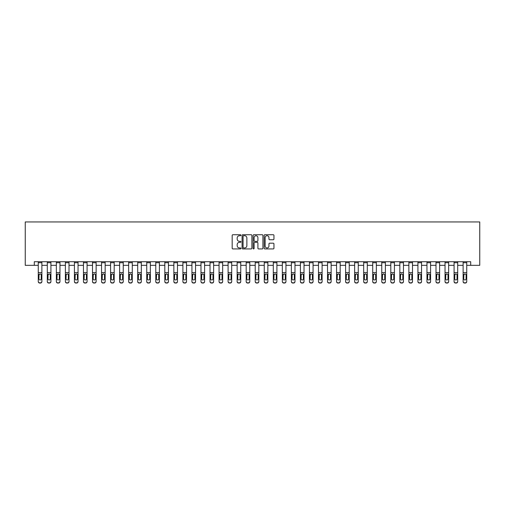 <?xml version="1.0" encoding="UTF-8"?>
<svg xmlns="http://www.w3.org/2000/svg" width="505" height="505" viewBox="0 0 505 505"><rect width="100%" height="100%" fill="white"/><g stroke="black" fill="none" stroke-linecap="round" stroke-linejoin="round"><path stroke-width="0.76" d="M240.929 235.235A0.499 0.499 0 0 0 240.43 234.737L232.893 234.737A0.707 0.707 0 0 0 232.18 235.444L232.18 248.22A0.707 0.707 0 0 0 232.893 248.933L240.43 248.933A0.499 0.499 0 0 0 240.929 248.435A0.499 0.499 0 0 0 240.43 247.936L239.458 247.936A2.272 2.272 0 0 1 237.186 245.664L237.186 244.603A2.272 2.272 0 0 1 239.458 242.331L240.43 242.331A0.499 0.499 0 0 0 240.929 241.832A0.499 0.499 0 0 0 240.43 241.339L239.458 241.339A2.272 2.272 0 0 1 237.186 239.067L237.186 238A2.272 2.272 0 0 1 239.458 235.728L240.43 235.728A0.499 0.499 0 0 0 240.929 235.235M273.243 239.742A0.707 0.707 0 0 0 273.956 239.029L273.956 235.444A0.707 0.707 0 0 0 273.243 234.737L264.866 234.737A0.707 0.707 0 0 0 264.159 235.444L264.159 248.22A0.707 0.707 0 0 0 264.866 248.933L273.243 248.933A0.707 0.707 0 0 0 273.956 248.22L273.956 243.89A0.707 0.707 0 0 0 273.243 243.183L269.657 243.183A0.707 0.707 0 0 0 268.95 243.89L268.95 246.042A1.9 1.9 0 0 1 267.05 247.936A1.9 1.9 0 0 1 265.15 246.042L265.15 237.628A1.9 1.9 0 0 1 267.05 235.728A1.9 1.9 0 0 1 268.95 237.628L268.95 239.029A0.707 0.707 0 0 0 269.657 239.742L273.243 239.742M34.289 265.333L34.289 261.723L470.71 261.723L470.71 265.333L479.75 265.333L479.75 221.948L25.25 221.948L25.25 265.333L38.266 265.333M251.881 235.444A0.707 0.707 0 0 0 251.168 234.737L242.791 234.737A0.707 0.707 0 0 0 242.084 235.444L242.084 248.22A0.707 0.707 0 0 0 242.791 248.933L251.168 248.933A0.707 0.707 0 0 0 251.881 248.22L251.881 235.444M253.832 234.737L262.209 234.737A0.707 0.707 0 0 1 262.916 235.444L262.916 248.22A0.707 0.707 0 0 1 262.209 248.933L258.623 248.933A0.707 0.707 0 0 1 257.91 248.22L257.91 243.038A0.707 0.707 0 0 0 257.203 242.331L254.823 242.331A0.707 0.707 0 0 0 254.116 243.038L254.116 248.435A0.499 0.499 0 0 1 253.617 248.933A0.499 0.499 0 0 1 253.119 248.435L253.119 235.444A0.707 0.707 0 0 1 253.832 234.737M41.883 265.333L47.306 265.333M50.923 265.333L56.345 265.333M59.962 265.333L65.385 265.333M69.002 265.333L74.424 265.333M78.041 265.333L83.464 265.333M87.081 265.333L92.503 265.333M96.12 265.333L101.543 265.333M105.16 265.333L110.582 265.333M114.199 265.333L119.622 265.333M123.239 265.333L128.661 265.333M132.278 265.333L137.701 265.333M141.318 265.333L146.74 265.333M150.357 265.333L155.78 265.333M159.397 265.333L164.819 265.333M168.436 265.333L173.859 265.333M177.476 265.333L182.898 265.333M186.515 265.333L191.938 265.333M195.555 265.333L200.977 265.333M204.594 265.333L210.017 265.333M213.628 265.333L219.056 265.333M222.667 265.333L228.096 265.333M231.707 265.333L237.135 265.333M240.746 265.333L246.175 265.333M249.786 265.333L255.214 265.333M258.825 265.333L264.254 265.333M267.865 265.333L273.293 265.333M276.904 265.333L282.333 265.333M285.944 265.333L291.372 265.333M294.983 265.333L300.406 265.333M304.023 265.333L309.445 265.333M313.062 265.333L318.485 265.333M322.102 265.333L327.524 265.333M331.141 265.333L336.564 265.333M340.181 265.333L345.603 265.333M349.22 265.333L354.643 265.333M358.26 265.333L363.682 265.333M367.299 265.333L372.722 265.333M376.339 265.333L381.761 265.333M385.378 265.333L390.801 265.333M394.418 265.333L399.84 265.333M403.457 265.333L408.88 265.333M412.497 265.333L417.919 265.333M421.536 265.333L426.959 265.333M430.576 265.333L435.998 265.333M439.615 265.333L445.038 265.333M448.655 265.333L454.077 265.333M457.694 265.333L463.117 265.333M466.734 265.333L470.71 265.333M243.574 235.728A0.499 0.499 0 0 0 243.075 236.226L243.075 247.444A0.499 0.499 0 0 0 243.574 247.936L244.603 247.936A2.272 2.272 0 0 0 246.876 245.664L246.876 238A2.272 2.272 0 0 0 244.603 235.728L243.574 235.728M257.91 237.666A1.9 1.9 0 0 0 256.016 235.766A1.9 1.9 0 0 0 254.116 237.666L254.116 240.626A0.707 0.707 0 0 0 254.823 241.339L257.203 241.339A0.707 0.707 0 0 0 257.91 240.626L257.91 237.666M38.266 274.695L38.266 281.392A1.446 1.433 0 0 0 39.712 282.825L40.438 282.825A1.446 1.433 0 0 0 41.883 281.392L41.883 281.62A1.446 1.433 180 0 1 40.438 283.052L40.438 282.825M41.233 278.81L41.233 274.998L41.233 278.81A1.155 1.149 180 0 1 40.072 279.959A1.155 1.149 180 0 0 41.233 278.81M38.917 279.038L38.917 278.81A1.155 1.149 180 0 0 40.072 279.959M38.917 278.81L39.043 274.467L40.072 273.836L41.101 274.467L40.072 273.836L38.917 274.909M41.883 261.723L41.883 281.62M38.266 261.723L38.266 281.62A1.446 1.433 180 0 0 39.712 283.052L40.438 283.052M41.883 274.467L41.101 274.467L41.233 274.998M47.306 274.695L47.306 281.62A1.446 1.433 180 0 0 48.751 283.052L49.477 282.825A1.446 1.433 0 0 0 50.923 281.392L50.923 281.62A1.446 1.433 180 0 1 49.477 283.052M50.273 278.81L50.273 274.998L50.273 278.81A1.155 1.149 180 0 1 49.111 279.959A1.155 1.149 180 0 0 50.273 278.81M47.956 279.038L47.956 278.81A1.155 1.149 180 0 0 49.111 279.959M47.956 278.81L48.082 274.467L49.111 273.836L50.14 274.467L49.111 273.836L47.956 274.909M56.345 274.695L56.345 281.62A1.446 1.433 180 0 0 57.791 283.052L58.517 282.825A1.446 1.433 0 0 0 59.962 281.392L59.962 281.62A1.446 1.433 180 0 1 58.517 283.052M59.312 278.81L59.312 274.998L59.312 278.81A1.155 1.149 180 0 1 58.151 279.959A1.155 1.149 180 0 0 59.312 278.81M56.996 279.038L56.996 278.81A1.155 1.149 180 0 0 58.151 279.959M56.996 278.81L57.122 274.467L58.151 273.836L59.18 274.467L58.151 273.836L56.996 274.909M65.385 274.695L65.385 281.62A1.446 1.433 180 0 0 66.83 283.052L67.556 282.825A1.446 1.433 0 0 0 69.002 281.392L69.002 281.62A1.446 1.433 180 0 1 67.556 283.052M68.352 278.81L68.352 274.998L68.352 278.81A1.155 1.149 180 0 1 67.19 279.959A1.155 1.149 180 0 0 68.352 278.81M66.035 279.038L66.035 278.81A1.155 1.149 180 0 0 67.19 279.959M66.035 278.81L66.161 274.467L67.19 273.836L68.219 274.467L67.19 273.836L66.035 274.909M50.923 261.723L50.923 281.62M47.306 261.723L47.306 281.392A1.446 1.433 0 0 0 48.751 282.825L49.477 282.825M48.751 282.825L48.751 283.052A1.446 1.433 180 0 1 47.306 281.62L47.306 281.62M50.923 274.467L50.14 274.467L50.273 274.998M59.962 261.723L59.962 281.62M56.345 261.723L56.345 281.392A1.446 1.433 0 0 0 57.791 282.825L58.517 282.825M57.791 282.825L57.791 283.052A1.446 1.433 180 0 1 56.345 281.62L56.345 281.62M59.962 274.467L59.18 274.467L59.312 274.998M69.002 261.723L69.002 281.62M65.385 261.723L65.385 281.392A1.446 1.433 0 0 0 66.83 282.825L67.556 282.825M66.83 282.825L66.83 283.052A1.446 1.433 180 0 1 65.385 281.62L65.385 281.62M69.002 274.467L68.219 274.467L68.352 274.998M74.424 274.695L74.424 281.62A1.446 1.433 180 0 0 75.87 283.052L76.596 282.825A1.446 1.433 0 0 0 78.041 281.392L78.041 281.62A1.446 1.433 180 0 1 76.596 283.052M77.391 278.81L77.391 274.998L77.391 278.81A1.155 1.149 180 0 1 76.23 279.959A1.155 1.149 180 0 0 77.391 278.81M75.075 279.038L75.075 278.81A1.155 1.149 180 0 0 76.23 279.959M75.075 278.81L75.201 274.467L76.23 273.836L77.259 274.467L76.23 273.836L75.075 274.909M78.041 261.723L78.041 281.62M74.424 261.723L74.424 281.392A1.446 1.433 0 0 0 75.87 282.825L76.596 282.825M75.87 282.825L75.87 283.052A1.446 1.433 180 0 1 74.424 281.62L74.424 281.62M78.041 274.467L77.259 274.467L77.391 274.998M83.464 274.695L83.464 281.62A1.446 1.433 180 0 0 84.909 283.052L85.635 282.825A1.446 1.433 0 0 0 87.081 281.392L87.081 281.62A1.446 1.433 180 0 1 85.635 283.052M86.431 278.81L86.431 274.998L86.431 278.81A1.155 1.149 180 0 1 85.269 279.959A1.155 1.149 180 0 0 86.431 278.81M84.114 279.038L84.114 278.81A1.155 1.149 180 0 0 85.269 279.959M84.114 278.81L84.24 274.467L85.269 273.836L86.298 274.467L85.269 273.836L84.114 274.909M87.081 261.723L87.081 281.62M83.464 261.723L83.464 281.392A1.446 1.433 0 0 0 84.909 282.825L85.635 282.825M84.909 282.825L84.909 283.052A1.446 1.433 180 0 1 83.464 281.62L83.464 281.62M87.081 274.467L86.298 274.467L86.431 274.998M92.503 274.695L92.503 281.62A1.446 1.433 180 0 0 93.949 283.052L94.675 282.825A1.446 1.433 0 0 0 96.12 281.392L96.12 281.62A1.446 1.433 180 0 1 94.675 283.052M95.47 278.81L95.47 274.998L95.47 278.81A1.155 1.149 180 0 1 94.309 279.959A1.155 1.149 180 0 0 95.47 278.81M93.154 279.038L93.154 278.81A1.155 1.149 180 0 0 94.309 279.959M93.154 278.81L93.28 274.467L94.309 273.836L95.338 274.467L94.309 273.836L93.154 274.909M96.12 261.723L96.12 281.62M92.503 261.723L92.503 281.392A1.446 1.433 0 0 0 93.949 282.825L94.675 282.825M93.949 282.825L93.949 283.052A1.446 1.433 180 0 1 92.503 281.62L92.503 281.62M96.12 274.467L95.338 274.467L95.47 274.998M101.543 274.695L101.543 281.62A1.446 1.433 180 0 0 102.988 283.052L103.714 282.825A1.446 1.433 0 0 0 105.16 281.392L105.16 281.62A1.446 1.433 180 0 1 103.714 283.052M104.51 278.81L104.51 274.998L104.51 278.81A1.155 1.149 180 0 1 103.348 279.959A1.155 1.149 180 0 0 104.51 278.81M102.193 279.038L102.193 278.81A1.155 1.149 180 0 0 103.348 279.959M102.193 278.81L102.319 274.467L103.348 273.836L104.377 274.467L103.348 273.836L102.193 274.909M105.16 261.723L105.16 281.62M101.543 261.723L101.543 281.392A1.446 1.433 0 0 0 102.988 282.825L103.714 282.825M102.988 282.825L102.988 283.052A1.446 1.433 180 0 1 101.543 281.62L101.543 281.62M105.16 274.467L104.377 274.467L104.51 274.998M110.582 274.695L110.582 281.62A1.446 1.433 180 0 0 112.028 283.052L112.754 282.825A1.446 1.433 0 0 0 114.199 281.392L114.199 281.62A1.446 1.433 180 0 1 112.754 283.052M113.549 278.81L113.549 274.998L113.549 278.81A1.155 1.149 180 0 1 112.388 279.959A1.155 1.149 180 0 0 113.549 278.81M111.233 279.038L111.233 278.81A1.155 1.149 180 0 0 112.388 279.959M111.233 278.81L111.359 274.467L112.388 273.836L113.417 274.467L112.388 273.836L111.233 274.909M114.199 261.723L114.199 281.62M110.582 261.723L110.582 281.392A1.446 1.433 0 0 0 112.028 282.825L112.754 282.825M112.028 282.825L112.028 283.052A1.446 1.433 180 0 1 110.582 281.62L110.582 281.62M114.199 274.467L113.417 274.467L113.549 274.998M119.622 274.695L119.622 281.62A1.446 1.433 180 0 0 121.067 283.052L121.793 282.825A1.446 1.433 0 0 0 123.239 281.392L123.239 281.62A1.446 1.433 180 0 1 121.793 283.052M122.589 278.81L122.589 274.998L122.589 278.81A1.155 1.149 180 0 1 121.427 279.959A1.155 1.149 180 0 0 122.589 278.81M120.272 279.038L120.272 278.81A1.155 1.149 180 0 0 121.427 279.959M120.272 278.81L120.398 274.467L121.427 273.836L122.456 274.467L121.427 273.836L120.272 274.909M123.239 261.723L123.239 281.62M119.622 261.723L119.622 281.392A1.446 1.433 0 0 0 121.067 282.825L121.793 282.825M121.067 282.825L121.067 283.052A1.446 1.433 180 0 1 119.622 281.62L119.622 281.62M123.239 274.467L122.456 274.467L122.589 274.998M128.661 274.695L128.661 281.62A1.446 1.433 180 0 0 130.107 283.052L130.833 282.825A1.446 1.433 0 0 0 132.278 281.392L132.278 281.62A1.446 1.433 180 0 1 130.833 283.052M131.628 278.81L131.628 274.998L131.628 278.81A1.155 1.149 180 0 1 130.467 279.959A1.155 1.149 180 0 0 131.628 278.81M129.312 279.038L129.312 278.81A1.155 1.149 180 0 0 130.467 279.959M129.312 278.81L129.438 274.467L130.467 273.836L131.496 274.467L130.467 273.836L129.312 274.909M132.278 261.723L132.278 281.62M128.661 261.723L128.661 281.392A1.446 1.433 0 0 0 130.107 282.825L130.833 282.825M130.107 282.825L130.107 283.052A1.446 1.433 180 0 1 128.661 281.62L128.661 281.62M132.278 274.467L131.496 274.467L131.628 274.998M137.701 274.695L137.701 281.62A1.446 1.433 180 0 0 139.146 283.052L139.872 282.825A1.446 1.433 0 0 0 141.318 281.392L141.318 281.62A1.446 1.433 180 0 1 139.872 283.052M140.668 278.81L140.668 274.998L140.668 278.81A1.155 1.149 180 0 1 139.506 279.959A1.155 1.149 180 0 0 140.668 278.81M138.351 279.038L138.351 278.81A1.155 1.149 180 0 0 139.506 279.959M138.351 278.81L138.477 274.467L139.506 273.836L140.535 274.467L139.506 273.836L138.351 274.909M141.318 261.723L141.318 281.62M137.701 261.723L137.701 281.392A1.446 1.433 0 0 0 139.146 282.825L139.872 282.825M139.146 282.825L139.146 283.052A1.446 1.433 180 0 1 137.701 281.62L137.701 281.62M141.318 274.467L140.535 274.467L140.668 274.998M146.74 274.695L146.74 281.62A1.446 1.433 180 0 0 148.186 283.052L148.906 282.825A1.446 1.433 0 0 0 150.357 281.392L150.357 281.62A1.446 1.433 180 0 1 148.906 283.052M149.707 278.81L149.707 274.998L149.707 278.81A1.155 1.149 180 0 1 148.546 279.959A1.155 1.149 180 0 0 149.707 278.81M147.391 279.038L147.391 278.81A1.155 1.149 180 0 0 148.546 279.959M147.391 278.81L147.517 274.467L148.546 273.836L149.575 274.467L148.546 273.836L147.391 274.909M150.357 261.723L150.357 281.62M146.74 261.723L146.74 281.392A1.446 1.433 0 0 0 148.186 282.825L148.906 282.825M148.186 282.825L148.186 283.052A1.446 1.433 180 0 1 146.74 281.62L146.74 281.62M150.357 274.467L149.575 274.467L149.707 274.998M155.78 274.695L155.78 281.62A1.446 1.433 180 0 0 157.225 283.052L157.945 282.825A1.446 1.433 0 0 0 159.397 281.392L159.397 281.62A1.446 1.433 180 0 1 157.945 283.052M158.74 278.81L158.74 274.998L158.74 278.81A1.155 1.149 180 0 1 157.585 279.959A1.155 1.149 180 0 0 158.74 278.81M156.43 279.038L156.43 278.81A1.155 1.149 180 0 0 157.585 279.959M156.43 278.81L156.556 274.467L157.585 273.836L158.614 274.467L157.585 273.836L156.43 274.909M159.397 261.723L159.397 281.62M155.78 261.723L155.78 281.392A1.446 1.433 0 0 0 157.225 282.825L157.945 282.825M157.225 282.825L157.225 283.052A1.446 1.433 180 0 1 155.78 281.62L155.78 281.62M159.397 274.467L158.614 274.467L158.74 274.998M164.819 274.695L164.819 281.62A1.446 1.433 180 0 0 166.265 283.052L166.985 282.825A1.446 1.433 0 0 0 168.436 281.392L168.436 281.62A1.446 1.433 180 0 1 166.985 283.052M167.78 278.81L167.78 274.998L167.78 278.81A1.155 1.149 180 0 1 166.625 279.959A1.155 1.149 180 0 0 167.78 278.81M165.47 279.038L165.47 278.81A1.155 1.149 180 0 0 166.625 279.959M165.47 278.81L165.596 274.467L166.625 273.836L167.654 274.467L166.625 273.836L165.47 274.909M168.436 261.723L168.436 281.62M164.819 261.723L164.819 281.392A1.446 1.433 0 0 0 166.265 282.825L166.985 282.825M166.265 282.825L166.265 283.052A1.446 1.433 180 0 1 164.819 281.62L164.819 281.62M168.436 274.467L167.654 274.467L167.78 274.998M173.859 274.695L173.859 281.62A1.446 1.433 180 0 0 175.304 283.052L176.024 282.825A1.446 1.433 0 0 0 177.476 281.392L177.476 281.62A1.446 1.433 180 0 1 176.024 283.052M176.819 278.81L176.819 274.998L176.819 278.81A1.155 1.149 180 0 1 175.664 279.959A1.155 1.149 180 0 0 176.819 278.81M174.509 279.038L174.509 278.81A1.155 1.149 180 0 0 175.664 279.959M174.509 278.81L174.635 274.467L175.664 273.836L176.693 274.467L175.664 273.836L174.509 274.909M177.476 261.723L177.476 281.62M173.859 261.723L173.859 281.392A1.446 1.433 0 0 0 175.304 282.825L176.024 282.825M175.304 282.825L175.304 283.052A1.446 1.433 180 0 1 173.859 281.62L173.859 281.62M177.476 274.467L176.693 274.467L176.819 274.998M182.898 274.695L182.898 281.62A1.446 1.433 180 0 0 184.344 283.052L185.064 282.825A1.446 1.433 0 0 0 186.515 281.392L186.515 281.62A1.446 1.433 180 0 1 185.064 283.052M185.859 278.81L185.859 274.998L185.859 278.81A1.155 1.149 180 0 1 184.704 279.959A1.155 1.149 180 0 0 185.859 278.81M183.549 279.038L183.549 278.81A1.155 1.149 180 0 0 184.704 279.959M183.549 278.81L183.675 274.467L184.704 273.836L185.733 274.467L184.704 273.836L183.549 274.909M186.515 261.723L186.515 281.62M182.898 261.723L182.898 281.392A1.446 1.433 0 0 0 184.344 282.825L185.064 282.825M184.344 282.825L184.344 283.052A1.446 1.433 180 0 1 182.898 281.62L182.898 281.62M186.515 274.467L185.733 274.467L185.859 274.998M191.938 274.695L191.938 281.62A1.446 1.433 180 0 0 193.383 283.052L194.103 282.825A1.446 1.433 0 0 0 195.555 281.392L195.555 281.62A1.446 1.433 180 0 1 194.103 283.052M194.898 278.81L194.898 274.998L194.898 278.81A1.155 1.149 180 0 1 193.743 279.959A1.155 1.149 180 0 0 194.898 278.81M192.588 279.038L192.588 278.81A1.155 1.149 180 0 0 193.743 279.959M192.588 278.81L192.714 274.467L193.743 273.836L194.772 274.467L193.743 273.836L192.588 274.909M195.555 261.723L195.555 281.62M191.938 261.723L191.938 281.392A1.446 1.433 0 0 0 193.383 282.825L194.103 282.825M193.383 282.825L193.383 283.052A1.446 1.433 180 0 1 191.938 281.62L191.938 281.62M195.555 274.467L194.772 274.467L194.898 274.998M200.977 274.695L200.977 281.62A1.446 1.433 180 0 0 202.423 283.052L203.143 282.825A1.446 1.433 0 0 0 204.594 281.392L204.594 281.62A1.446 1.433 180 0 1 203.143 283.052M203.938 278.81L203.938 274.998L203.938 278.81A1.155 1.149 180 0 1 202.783 279.959A1.155 1.149 180 0 0 203.938 278.81M201.628 279.038L201.628 278.81A1.155 1.149 180 0 0 202.783 279.959M201.628 278.81L201.754 274.467L202.783 273.836L203.812 274.467L202.783 273.836L201.628 274.909M204.594 261.723L204.594 281.62M200.977 261.723L200.977 281.392A1.446 1.433 0 0 0 202.423 282.825L203.143 282.825M202.423 282.825L202.423 283.052A1.446 1.433 180 0 1 200.977 281.62L200.977 281.62M204.594 274.467L203.812 274.467L203.938 274.998M210.017 274.695L210.017 281.62A1.446 1.433 180 0 0 211.462 283.052L212.182 282.825A1.446 1.433 0 0 0 213.628 281.392L213.628 281.62A1.446 1.433 180 0 1 212.182 283.052M212.977 278.81L212.977 274.998L212.977 278.81A1.155 1.149 180 0 1 211.822 279.959A1.155 1.149 180 0 0 212.977 278.81M210.667 279.038L210.667 278.81A1.155 1.149 180 0 0 211.822 279.959M210.667 278.81L210.793 274.467L211.822 273.836L212.851 274.467L211.822 273.836L210.667 274.909M213.628 261.723L213.628 281.62M210.017 261.723L210.017 281.392A1.446 1.433 0 0 0 211.462 282.825L212.182 282.825M211.462 282.825L211.462 283.052A1.446 1.433 180 0 1 210.017 281.62L210.017 281.62M213.628 274.467L212.851 274.467L212.977 274.998M219.056 274.695L219.056 281.62A1.446 1.433 180 0 0 220.502 283.052L221.222 282.825A1.446 1.433 0 0 0 222.667 281.392L222.667 281.62A1.446 1.433 180 0 1 221.222 283.052M222.017 278.81L222.017 274.998L222.017 278.81A1.155 1.149 180 0 1 220.862 279.959A1.155 1.149 180 0 0 222.017 278.81M219.707 279.038L219.707 278.81A1.155 1.149 180 0 0 220.862 279.959M219.707 278.81L219.833 274.467L220.862 273.836L221.891 274.467L220.862 273.836L219.707 274.909M222.667 261.723L222.667 281.62M219.056 261.723L219.056 281.392A1.446 1.433 0 0 0 220.502 282.825L221.222 282.825M220.502 282.825L220.502 283.052A1.446 1.433 180 0 1 219.056 281.62L219.056 281.62M222.667 274.467L221.891 274.467L222.017 274.998M228.096 274.695L228.096 281.62A1.446 1.433 180 0 0 229.541 283.052L230.261 282.825A1.446 1.433 0 0 0 231.707 281.392L231.707 281.62A1.446 1.433 180 0 1 230.261 283.052M231.056 278.81L231.056 274.998L231.056 278.81A1.155 1.149 180 0 1 229.901 279.959A1.155 1.149 180 0 0 231.056 278.81M228.746 279.038L228.746 278.81A1.155 1.149 180 0 0 229.901 279.959M228.746 278.81L228.872 274.467L229.901 273.836L230.93 274.467L229.901 273.836L228.746 274.909M231.707 261.723L231.707 281.62M228.096 261.723L228.096 281.392A1.446 1.433 0 0 0 229.541 282.825L230.261 282.825M229.541 282.825L229.541 283.052A1.446 1.433 180 0 1 228.096 281.62L228.096 281.62M231.707 274.467L230.93 274.467L231.056 274.998M237.135 274.695L237.135 281.62A1.446 1.433 180 0 0 238.581 283.052L239.301 282.825A1.446 1.433 0 0 0 240.746 281.392L240.746 281.62A1.446 1.433 180 0 1 239.301 283.052M240.096 278.81L240.096 274.998L240.096 278.81A1.155 1.149 180 0 1 238.941 279.959A1.155 1.149 180 0 0 240.096 278.81M237.786 279.038L237.786 278.81A1.155 1.149 180 0 0 238.941 279.959M237.786 278.81L237.912 274.467L238.941 273.836L239.97 274.467L238.941 273.836L237.786 274.909M240.746 261.723L240.746 281.62M237.135 261.723L237.135 281.392A1.446 1.433 0 0 0 238.581 282.825L239.301 282.825M238.581 282.825L238.581 283.052A1.446 1.433 180 0 1 237.135 281.62L237.135 281.62M240.746 274.467L239.97 274.467L240.096 274.998M246.175 274.695L246.175 281.62A1.446 1.433 180 0 0 247.62 283.052L248.34 282.825A1.446 1.433 0 0 0 249.786 281.392L249.786 281.62A1.446 1.433 180 0 1 248.34 283.052M249.135 278.81L249.135 274.998L249.135 278.81A1.155 1.149 180 0 1 247.98 279.959A1.155 1.149 180 0 0 249.135 278.81M246.825 279.038L246.825 278.81A1.155 1.149 180 0 0 247.98 279.959M246.825 278.81L246.951 274.467L247.98 273.836L249.009 274.467L247.98 273.836L246.825 274.909M249.786 261.723L249.786 281.62M246.175 261.723L246.175 281.392A1.446 1.433 0 0 0 247.62 282.825L248.34 282.825M247.62 282.825L247.62 283.052A1.446 1.433 180 0 1 246.175 281.62L246.175 281.62M249.786 274.467L249.009 274.467L249.135 274.998M255.214 274.695L255.214 281.62A1.446 1.433 180 0 0 256.66 283.052L257.38 282.825A1.446 1.433 0 0 0 258.825 281.392L258.825 281.62A1.446 1.433 180 0 1 257.38 283.052M258.175 278.81L258.175 274.998L258.175 278.81A1.155 1.149 180 0 1 257.02 279.959A1.155 1.149 180 0 0 258.175 278.81M255.865 279.038L255.865 278.81A1.155 1.149 180 0 0 257.02 279.959M255.865 278.81L255.991 274.467L257.02 273.836L258.049 274.467L257.02 273.836L255.865 274.909M258.825 261.723L258.825 281.62M255.214 261.723L255.214 281.392A1.446 1.433 0 0 0 256.66 282.825L257.38 282.825M256.66 282.825L256.66 283.052A1.446 1.433 180 0 1 255.214 281.62L255.214 281.62M258.825 274.467L258.049 274.467L258.175 274.998M264.254 274.695L264.254 281.62A1.446 1.433 180 0 0 265.699 283.052L266.419 282.825A1.446 1.433 0 0 0 267.865 281.392L267.865 281.62A1.446 1.433 180 0 1 266.419 283.052M267.214 278.81L267.214 274.998L267.214 278.81A1.155 1.149 180 0 1 266.059 279.959A1.155 1.149 180 0 0 267.214 278.81M264.904 279.038L264.904 278.81A1.155 1.149 180 0 0 266.059 279.959M264.904 278.81L265.03 274.467L266.059 273.836L267.088 274.467L266.059 273.836L264.904 274.909M267.865 261.723L267.865 281.62M264.254 261.723L264.254 281.392A1.446 1.433 0 0 0 265.699 282.825L266.419 282.825M265.699 282.825L265.699 283.052A1.446 1.433 180 0 1 264.254 281.62L264.254 281.62M267.865 274.467L267.088 274.467L267.214 274.998M273.293 274.695L273.293 281.62A1.446 1.433 180 0 0 274.739 283.052L275.459 282.825A1.446 1.433 0 0 0 276.904 281.392L276.904 281.62A1.446 1.433 180 0 1 275.459 283.052M276.254 278.81L276.254 274.998L276.254 278.81A1.155 1.149 180 0 1 275.099 279.959A1.155 1.149 180 0 0 276.254 278.81M273.944 279.038L273.944 278.81A1.155 1.149 180 0 0 275.099 279.959M273.944 278.81L274.07 274.467L275.099 273.836L276.128 274.467L275.099 273.836L273.944 274.909M276.904 261.723L276.904 281.62M273.293 261.723L273.293 281.392A1.446 1.433 0 0 0 274.739 282.825L275.459 282.825M274.739 282.825L274.739 283.052A1.446 1.433 180 0 1 273.293 281.62L273.293 281.62M276.904 274.467L276.128 274.467L276.254 274.998M282.333 274.695L282.333 281.62A1.446 1.433 180 0 0 283.778 283.052L284.498 282.825A1.446 1.433 0 0 0 285.944 281.392L285.944 281.62A1.446 1.433 180 0 1 284.498 283.052M285.293 278.81L285.293 274.998L285.293 278.81A1.155 1.149 180 0 1 284.138 279.959A1.155 1.149 180 0 0 285.293 278.81M282.983 279.038L282.983 278.81A1.155 1.149 180 0 0 284.138 279.959M282.983 278.81L283.109 274.467L284.138 273.836L285.167 274.467L284.138 273.836L282.983 274.909M285.944 261.723L285.944 281.62M282.333 261.723L282.333 281.392A1.446 1.433 0 0 0 283.778 282.825L284.498 282.825M283.778 282.825L283.778 283.052A1.446 1.433 180 0 1 282.333 281.62L282.333 281.62M285.944 274.467L285.167 274.467L285.293 274.998M291.372 274.695L291.372 281.62A1.446 1.433 180 0 0 292.818 283.052L293.538 282.825A1.446 1.433 0 0 0 294.983 281.392L294.983 281.62A1.446 1.433 180 0 1 293.538 283.052M294.333 278.81L294.333 274.998L294.333 278.81A1.155 1.149 180 0 1 293.178 279.959A1.155 1.149 180 0 0 294.333 278.81M292.023 279.038L292.023 278.81A1.155 1.149 180 0 0 293.178 279.959M292.023 278.81L292.149 274.467L293.178 273.836L294.207 274.467L293.178 273.836L292.023 274.909M294.983 261.723L294.983 281.62M291.372 261.723L291.372 281.392A1.446 1.433 0 0 0 292.818 282.825L293.538 282.825M292.818 282.825L292.818 283.052A1.446 1.433 180 0 1 291.372 281.62L291.372 281.62M294.983 274.467L294.207 274.467L294.333 274.998M300.406 274.695L300.406 281.62A1.446 1.433 180 0 0 301.857 283.052L302.577 282.825A1.446 1.433 0 0 0 304.023 281.392L304.023 281.62A1.446 1.433 180 0 1 302.577 283.052M303.372 278.81L303.372 274.998L303.372 278.81A1.155 1.149 180 0 1 302.217 279.959A1.155 1.149 180 0 0 303.372 278.81M301.062 279.038L301.062 278.81A1.155 1.149 180 0 0 302.217 279.959M301.062 278.81L301.188 274.467L302.217 273.836L303.246 274.467L302.217 273.836L301.062 274.909M304.023 261.723L304.023 281.62M300.406 261.723L300.406 281.392A1.446 1.433 0 0 0 301.857 282.825L302.577 282.825M301.857 282.825L301.857 283.052A1.446 1.433 180 0 1 300.406 281.62L300.406 281.62M304.023 274.467L303.246 274.467L303.372 274.998M309.445 274.695L309.445 281.62A1.446 1.433 180 0 0 310.897 283.052L311.617 282.825A1.446 1.433 0 0 0 313.062 281.392L313.062 281.62A1.446 1.433 180 0 1 311.617 283.052M312.412 278.81L312.412 274.998L312.412 278.81A1.155 1.149 180 0 1 311.257 279.959A1.155 1.149 180 0 0 312.412 278.81M310.102 279.038L310.102 278.81A1.155 1.149 180 0 0 311.257 279.959M310.102 278.81L310.228 274.467L311.257 273.836L312.286 274.467L311.257 273.836L310.102 274.909M313.062 261.723L313.062 281.62M309.445 261.723L309.445 281.392A1.446 1.433 0 0 0 310.897 282.825L311.617 282.825M310.897 282.825L310.897 283.052A1.446 1.433 180 0 1 309.445 281.62L309.445 281.62M313.062 274.467L312.286 274.467L312.412 274.998M318.485 274.695L318.485 281.62A1.446 1.433 180 0 0 319.936 283.052L320.656 282.825A1.446 1.433 0 0 0 322.102 281.392L322.102 281.62A1.446 1.433 180 0 1 320.656 283.052M321.451 278.81L321.451 274.998L321.451 278.81A1.155 1.149 180 0 1 320.296 279.959A1.155 1.149 180 0 0 321.451 278.81M319.141 279.038L319.141 278.81A1.155 1.149 180 0 0 320.296 279.959M319.141 278.81L319.267 274.467L320.296 273.836L321.325 274.467L320.296 273.836L319.141 274.909M322.102 261.723L322.102 281.62M318.485 261.723L318.485 281.392A1.446 1.433 0 0 0 319.936 282.825L320.656 282.825M319.936 282.825L319.936 283.052A1.446 1.433 180 0 1 318.485 281.62L318.485 281.62M322.102 274.467L321.325 274.467L321.451 274.998M327.524 274.695L327.524 281.62A1.446 1.433 180 0 0 328.976 283.052L329.696 282.825A1.446 1.433 0 0 0 331.141 281.392L331.141 281.62A1.446 1.433 180 0 1 329.696 283.052M330.491 278.81L330.491 274.998L330.491 278.81A1.155 1.149 180 0 1 329.336 279.959A1.155 1.149 180 0 0 330.491 278.81M328.181 279.038L328.181 278.81A1.155 1.149 180 0 0 329.336 279.959M328.181 278.81L328.307 274.467L329.336 273.836L330.365 274.467L329.336 273.836L328.181 274.909M331.141 261.723L331.141 281.62M327.524 261.723L327.524 281.392A1.446 1.433 0 0 0 328.976 282.825L329.696 282.825M328.976 282.825L328.976 283.052A1.446 1.433 180 0 1 327.524 281.62L327.524 281.62M331.141 274.467L330.365 274.467L330.491 274.998M336.564 274.695L336.564 281.62A1.446 1.433 180 0 0 338.015 283.052L338.735 282.825A1.446 1.433 0 0 0 340.181 281.392L340.181 281.62A1.446 1.433 180 0 1 338.735 283.052M339.53 278.81L339.53 274.998L339.53 278.81A1.155 1.149 180 0 1 338.375 279.959A1.155 1.149 180 0 0 339.53 278.81M337.22 279.038L337.22 278.81A1.155 1.149 180 0 0 338.375 279.959M337.22 278.81L337.346 274.467L338.375 273.836L339.404 274.467L338.375 273.836L337.22 274.909M340.181 261.723L340.181 281.62M336.564 261.723L336.564 281.392A1.446 1.433 0 0 0 338.015 282.825L338.735 282.825M338.015 282.825L338.015 283.052A1.446 1.433 180 0 1 336.564 281.62L336.564 281.62M340.181 274.467L339.404 274.467L339.53 274.998M345.603 274.695L345.603 281.62A1.446 1.433 180 0 0 347.055 283.052L347.775 282.825A1.446 1.433 0 0 0 349.22 281.392L349.22 281.62A1.446 1.433 180 0 1 347.775 283.052M348.57 278.81L348.57 274.998L348.57 278.81A1.155 1.149 180 0 1 347.415 279.959A1.155 1.149 180 0 0 348.57 278.81M346.26 279.038L346.26 278.81A1.155 1.149 180 0 0 347.415 279.959M346.26 278.81L346.386 274.467L347.415 273.836L348.444 274.467L347.415 273.836L346.26 274.909M349.22 261.723L349.22 281.62M345.603 261.723L345.603 281.392A1.446 1.433 0 0 0 347.055 282.825L347.775 282.825M347.055 282.825L347.055 283.052A1.446 1.433 180 0 1 345.603 281.62L345.603 281.62M349.22 274.467L348.444 274.467L348.57 274.998M354.643 274.695L354.643 281.62A1.446 1.433 180 0 0 356.094 283.052L356.814 282.825A1.446 1.433 0 0 0 358.26 281.392L358.26 281.62A1.446 1.433 180 0 1 356.814 283.052M357.609 278.81L357.609 274.998L357.609 278.81A1.155 1.149 180 0 1 356.454 279.959A1.155 1.149 180 0 0 357.609 278.81M355.293 279.038L355.293 278.81A1.155 1.149 180 0 0 356.454 279.959M355.293 278.81L355.425 274.467L356.454 273.836L357.483 274.467L356.454 273.836L355.293 274.909M358.26 261.723L358.26 281.62M354.643 261.723L354.643 281.392A1.446 1.433 0 0 0 356.094 282.825L356.814 282.825M356.094 282.825L356.094 283.052A1.446 1.433 180 0 1 354.643 281.62L354.643 281.62M358.26 274.467L357.483 274.467L357.609 274.998M363.682 274.695L363.682 281.62A1.446 1.433 180 0 0 365.128 283.052L365.854 282.825A1.446 1.433 0 0 0 367.299 281.392L367.299 281.62A1.446 1.433 180 0 1 365.854 283.052M366.649 278.81L366.649 274.998L366.649 278.81A1.155 1.149 180 0 1 365.494 279.959A1.155 1.149 180 0 0 366.649 278.81M364.332 279.038L364.332 278.81A1.155 1.149 180 0 0 365.494 279.959M364.332 278.81L364.465 274.467L365.494 273.836L366.523 274.467L365.494 273.836L364.332 274.909M367.299 261.723L367.299 281.62M363.682 261.723L363.682 281.392A1.446 1.433 0 0 0 365.128 282.825L365.854 282.825M365.128 282.825L365.128 283.052A1.446 1.433 180 0 1 363.682 281.62L363.682 281.62M367.299 274.467L366.523 274.467L366.649 274.998M372.722 274.695L372.722 281.62A1.446 1.433 180 0 0 374.167 283.052L374.893 282.825A1.446 1.433 0 0 0 376.339 281.392L376.339 281.62A1.446 1.433 180 0 1 374.893 283.052M375.688 278.81L375.688 274.998L375.688 278.81A1.155 1.149 180 0 1 374.533 279.959A1.155 1.149 180 0 0 375.688 278.81M373.372 279.038L373.372 278.81A1.155 1.149 180 0 0 374.533 279.959M373.372 278.81L373.504 274.467L374.533 273.836L375.562 274.467L374.533 273.836L373.372 274.909M376.339 261.723L376.339 281.62M372.722 261.723L372.722 281.392A1.446 1.433 0 0 0 374.167 282.825L374.893 282.825M374.167 282.825L374.167 283.052A1.446 1.433 180 0 1 372.722 281.62L372.722 281.62M376.339 274.467L375.562 274.467L375.688 274.998M381.761 274.695L381.761 281.62A1.446 1.433 180 0 0 383.207 283.052L383.933 282.825A1.446 1.433 0 0 0 385.378 281.392L385.378 281.62A1.446 1.433 180 0 1 383.933 283.052M384.728 278.81L384.728 274.998L384.728 278.81A1.155 1.149 180 0 1 383.573 279.959A1.155 1.149 180 0 0 384.728 278.81M382.411 279.038L382.411 278.81A1.155 1.149 180 0 0 383.573 279.959M382.411 278.81L382.544 274.467L383.573 273.836L384.602 274.467L383.573 273.836L382.411 274.909M385.378 261.723L385.378 281.62M381.761 261.723L381.761 281.392A1.446 1.433 0 0 0 383.207 282.825L383.933 282.825M383.207 282.825L383.207 283.052A1.446 1.433 180 0 1 381.761 281.62L381.761 281.62M385.378 274.467L384.602 274.467L384.728 274.998M390.801 274.695L390.801 281.62A1.446 1.433 180 0 0 392.246 283.052L392.972 282.825A1.446 1.433 0 0 0 394.418 281.392L394.418 281.62A1.446 1.433 180 0 1 392.972 283.052M393.767 278.81L393.767 274.998L393.767 278.81A1.155 1.149 180 0 1 392.612 279.959A1.155 1.149 180 0 0 393.767 278.81M391.451 279.038L391.451 278.81A1.155 1.149 180 0 0 392.612 279.959M391.451 278.81L391.583 274.467L392.612 273.836L393.641 274.467L392.612 273.836L391.451 274.909M394.418 261.723L394.418 281.62M390.801 261.723L390.801 281.392A1.446 1.433 0 0 0 392.246 282.825L392.972 282.825M392.246 282.825L392.246 283.052A1.446 1.433 180 0 1 390.801 281.62L390.801 281.62M394.418 274.467L393.641 274.467L393.767 274.998M399.84 274.695L399.84 281.62A1.446 1.433 180 0 0 401.286 283.052L402.012 282.825A1.446 1.433 0 0 0 403.457 281.392L403.457 281.62A1.446 1.433 180 0 1 402.012 283.052M402.807 278.81L402.807 274.998L402.807 278.81A1.155 1.149 180 0 1 401.652 279.959A1.155 1.149 180 0 0 402.807 278.81M400.49 279.038L400.49 278.81A1.155 1.149 180 0 0 401.652 279.959M400.49 278.81L400.623 274.467L401.652 273.836L402.681 274.467L401.652 273.836L400.49 274.909M403.457 261.723L403.457 281.62M399.84 261.723L399.84 281.392A1.446 1.433 0 0 0 401.286 282.825L402.012 282.825M401.286 282.825L401.286 283.052A1.446 1.433 180 0 1 399.84 281.62L399.84 281.62M403.457 274.467L402.681 274.467L402.807 274.998M408.88 274.695L408.88 281.62A1.446 1.433 180 0 0 410.325 283.052L411.051 282.825A1.446 1.433 0 0 0 412.497 281.392L412.497 281.62A1.446 1.433 180 0 1 411.051 283.052M411.846 278.81L411.846 274.998L411.846 278.81A1.155 1.149 180 0 1 410.691 279.959A1.155 1.149 180 0 0 411.846 278.81M409.53 279.038L409.53 278.81A1.155 1.149 180 0 0 410.691 279.959M409.53 278.81L409.662 274.467L410.691 273.836L411.72 274.467L410.691 273.836L409.53 274.909M412.497 261.723L412.497 281.62M408.88 261.723L408.88 281.392A1.446 1.433 0 0 0 410.325 282.825L411.051 282.825M410.325 282.825L410.325 283.052A1.446 1.433 180 0 1 408.88 281.62L408.88 281.62M412.497 274.467L411.72 274.467L411.846 274.998M417.919 274.695L417.919 281.62A1.446 1.433 180 0 0 419.365 283.052L420.091 282.825A1.446 1.433 0 0 0 421.536 281.392L421.536 281.62A1.446 1.433 180 0 1 420.091 283.052M420.886 278.81L420.886 274.998L420.886 278.81A1.155 1.149 180 0 1 419.731 279.959A1.155 1.149 180 0 0 420.886 278.81M418.569 279.038L418.569 278.81A1.155 1.149 180 0 0 419.731 279.959M418.569 278.81L418.702 274.467L419.731 273.836L420.76 274.467L419.731 273.836L418.569 274.909M421.536 261.723L421.536 281.62M417.919 261.723L417.919 281.392A1.446 1.433 0 0 0 419.365 282.825L420.091 282.825M419.365 282.825L419.365 283.052A1.446 1.433 180 0 1 417.919 281.62L417.919 281.62M421.536 274.467L420.76 274.467L420.886 274.998M426.959 274.695L426.959 281.62A1.446 1.433 180 0 0 428.404 283.052L429.13 282.825A1.446 1.433 0 0 0 430.576 281.392L430.576 281.62A1.446 1.433 180 0 1 429.13 283.052M429.925 278.81L429.925 274.998L429.925 278.81A1.155 1.149 180 0 1 428.77 279.959A1.155 1.149 180 0 0 429.925 278.81M427.609 279.038L427.609 278.81A1.155 1.149 180 0 0 428.77 279.959M427.609 278.81L427.741 274.467L428.77 273.836L429.799 274.467L428.77 273.836L427.609 274.909M430.576 261.723L430.576 281.62M426.959 261.723L426.959 281.392A1.446 1.433 0 0 0 428.404 282.825L429.13 282.825M428.404 282.825L428.404 283.052A1.446 1.433 180 0 1 426.959 281.62L426.959 281.62M430.576 274.467L429.799 274.467L429.925 274.998M435.998 274.695L435.998 281.62A1.446 1.433 180 0 0 437.444 283.052L438.17 282.825A1.446 1.433 0 0 0 439.615 281.392L439.615 281.62A1.446 1.433 180 0 1 438.17 283.052M438.965 278.81L438.965 274.998L438.965 278.81A1.155 1.149 180 0 1 437.81 279.959A1.155 1.149 180 0 0 438.965 278.81M436.648 279.038L436.648 278.81A1.155 1.149 180 0 0 437.81 279.959M436.648 278.81L436.781 274.467L437.81 273.836L438.839 274.467L437.81 273.836L436.648 274.909M439.615 261.723L439.615 281.62M435.998 261.723L435.998 281.392A1.446 1.433 0 0 0 437.444 282.825L438.17 282.825M437.444 282.825L437.444 283.052A1.446 1.433 180 0 1 435.998 281.62L435.998 281.62M439.615 274.467L438.839 274.467L438.965 274.998M445.038 274.695L445.038 281.62A1.446 1.433 180 0 0 446.483 283.052L447.209 282.825A1.446 1.433 0 0 0 448.655 281.392L448.655 281.62A1.446 1.433 180 0 1 447.209 283.052M448.004 278.81L448.004 274.998L448.004 278.81A1.155 1.149 180 0 1 446.849 279.959A1.155 1.149 180 0 0 448.004 278.81M445.688 279.038L445.688 278.81A1.155 1.149 180 0 0 446.849 279.959M445.688 278.81L445.82 274.467L446.849 273.836L447.878 274.467L446.849 273.836L445.688 274.909M448.655 261.723L448.655 281.62M445.038 261.723L445.038 281.392A1.446 1.433 0 0 0 446.483 282.825L447.209 282.825M446.483 282.825L446.483 283.052A1.446 1.433 180 0 1 445.038 281.62L445.038 281.62M448.655 274.467L447.878 274.467L448.004 274.998M454.077 274.695L454.077 281.62A1.446 1.433 180 0 0 455.523 283.052L456.249 282.825A1.446 1.433 0 0 0 457.694 281.392L457.694 281.62A1.446 1.433 180 0 1 456.249 283.052M457.044 278.81L457.044 274.998L457.044 278.81A1.155 1.149 180 0 1 455.889 279.959A1.155 1.149 180 0 0 457.044 278.81M454.727 279.038L454.727 278.81A1.155 1.149 180 0 0 455.889 279.959M454.727 278.81L454.86 274.467L455.889 273.836L456.918 274.467L455.889 273.836L454.727 274.909M457.694 261.723L457.694 281.62M454.077 261.723L454.077 281.392A1.446 1.433 0 0 0 455.523 282.825L456.249 282.825M455.523 282.825L455.523 283.052A1.446 1.433 180 0 1 454.077 281.62L454.077 281.62M457.694 274.467L456.918 274.467L457.044 274.998M463.117 274.695L463.117 281.62A1.446 1.433 180 0 0 464.562 283.052L465.288 282.825A1.446 1.433 0 0 0 466.734 281.392L466.734 281.62A1.446 1.433 180 0 1 465.288 283.052M466.083 278.81L466.083 274.998L466.083 278.81A1.155 1.149 180 0 1 464.928 279.959A1.155 1.149 180 0 0 466.083 278.81M463.767 279.038L463.767 278.81A1.155 1.149 180 0 0 464.928 279.959M463.767 278.81L463.899 274.467L464.928 273.836L465.957 274.467L464.928 273.836L463.767 274.909M466.734 261.723L466.734 281.62M463.117 261.723L463.117 281.392A1.446 1.433 0 0 0 464.562 282.825L465.288 282.825M464.562 282.825L464.562 283.052A1.446 1.433 180 0 1 463.117 281.62L463.117 281.62M466.734 274.467L465.957 274.467L466.083 274.998M38.266 274.467L39.043 274.467M38.266 272.599L41.883 272.599M38.266 262.714L41.883 262.714M47.306 274.467L48.082 274.467M47.306 272.599L50.923 272.599M47.306 262.714L50.923 262.714M56.345 274.467L57.122 274.467M56.345 272.599L59.962 272.599M56.345 262.714L59.962 262.714M65.385 274.467L66.161 274.467M65.385 272.599L69.002 272.599M65.385 262.714L69.002 262.714M74.424 274.467L75.201 274.467M74.424 272.599L78.041 272.599M74.424 262.714L78.041 262.714M83.464 274.467L84.24 274.467M83.464 272.599L87.081 272.599M83.464 262.714L87.081 262.714M92.503 274.467L93.28 274.467M92.503 272.599L96.12 272.599M92.503 262.714L96.12 262.714M101.543 274.467L102.319 274.467M101.543 272.599L105.16 272.599M101.543 262.714L105.16 262.714M110.582 274.467L111.359 274.467M110.582 272.599L114.199 272.599M110.582 262.714L114.199 262.714M119.622 274.467L120.398 274.467M119.622 272.599L123.239 272.599M119.622 262.714L123.239 262.714M128.661 274.467L129.438 274.467M128.661 272.599L132.278 272.599M128.661 262.714L132.278 262.714M137.701 274.467L138.477 274.467M137.701 272.599L141.318 272.599M137.701 262.714L141.318 262.714M146.74 274.467L147.517 274.467M146.74 272.599L150.357 272.599M146.74 262.714L150.357 262.714M155.78 274.467L156.556 274.467M155.78 272.599L159.397 272.599M155.78 262.714L159.397 262.714M164.819 274.467L165.596 274.467M164.819 272.599L168.436 272.599M164.819 262.714L168.436 262.714M173.859 274.467L174.635 274.467M173.859 272.599L177.476 272.599M173.859 262.714L177.476 262.714M182.898 274.467L183.675 274.467M182.898 272.599L186.515 272.599M182.898 262.714L186.515 262.714M191.938 274.467L192.714 274.467M191.938 272.599L195.555 272.599M191.938 262.714L195.555 262.714M200.977 274.467L201.754 274.467M200.977 272.599L204.594 272.599M200.977 262.714L204.594 262.714M210.017 274.467L210.793 274.467M210.017 272.599L213.628 272.599M210.017 262.714L213.628 262.714M219.056 274.467L219.833 274.467M219.056 272.599L222.667 272.599M219.056 262.714L222.667 262.714M228.096 274.467L228.872 274.467M228.096 272.599L231.707 272.599M228.096 262.714L231.707 262.714M237.135 274.467L237.912 274.467M237.135 272.599L240.746 272.599M237.135 262.714L240.746 262.714M246.175 274.467L246.951 274.467M246.175 272.599L249.786 272.599M246.175 262.714L249.786 262.714M255.214 274.467L255.991 274.467M255.214 272.599L258.825 272.599M255.214 262.714L258.825 262.714M264.254 274.467L265.03 274.467M264.254 272.599L267.865 272.599M264.254 262.714L267.865 262.714M273.293 274.467L274.07 274.467M273.293 272.599L276.904 272.599M273.293 262.714L276.904 262.714M282.333 274.467L283.109 274.467M282.333 272.599L285.944 272.599M282.333 262.714L285.944 262.714M291.372 274.467L292.149 274.467M291.372 272.599L294.983 272.599M291.372 262.714L294.983 262.714M300.406 274.467L301.188 274.467M300.406 272.599L304.023 272.599M300.406 262.714L304.023 262.714M309.445 274.467L310.228 274.467M309.445 272.599L313.062 272.599M309.445 262.714L313.062 262.714M318.485 274.467L319.267 274.467M318.485 272.599L322.102 272.599M318.485 262.714L322.102 262.714M327.524 274.467L328.307 274.467M327.524 272.599L331.141 272.599M327.524 262.714L331.141 262.714M336.564 274.467L337.346 274.467M336.564 272.599L340.181 272.599M336.564 262.714L340.181 262.714M345.603 274.467L346.386 274.467M345.603 272.599L349.22 272.599M345.603 262.714L349.22 262.714M354.643 274.467L355.425 274.467M354.643 272.599L358.26 272.599M354.643 262.714L358.26 262.714M363.682 274.467L364.465 274.467M363.682 272.599L367.299 272.599M363.682 262.714L367.299 262.714M372.722 274.467L373.504 274.467M372.722 272.599L376.339 272.599M372.722 262.714L376.339 262.714M381.761 274.467L382.544 274.467M381.761 272.599L385.378 272.599M381.761 262.714L385.378 262.714M390.801 274.467L391.583 274.467M390.801 272.599L394.418 272.599M390.801 262.714L394.418 262.714M399.84 274.467L400.623 274.467M399.84 272.599L403.457 272.599M399.84 262.714L403.457 262.714M408.88 274.467L409.662 274.467M408.88 272.599L412.497 272.599M408.88 262.714L412.497 262.714M417.919 274.467L418.702 274.467M417.919 272.599L421.536 272.599M417.919 262.714L421.536 262.714M426.959 274.467L427.741 274.467M426.959 272.599L430.576 272.599M426.959 262.714L430.576 262.714M435.998 274.467L436.781 274.467M435.998 272.599L439.615 272.599M435.998 262.714L439.615 262.714M445.038 274.467L445.82 274.467M445.038 272.599L448.655 272.599M445.038 262.714L448.655 262.714M454.077 274.467L454.86 274.467M454.077 272.599L457.694 272.599M454.077 262.714L457.694 262.714M463.117 274.467L463.899 274.467M463.117 272.599L466.734 272.599M463.117 262.714L466.734 262.714"/></g></svg>
